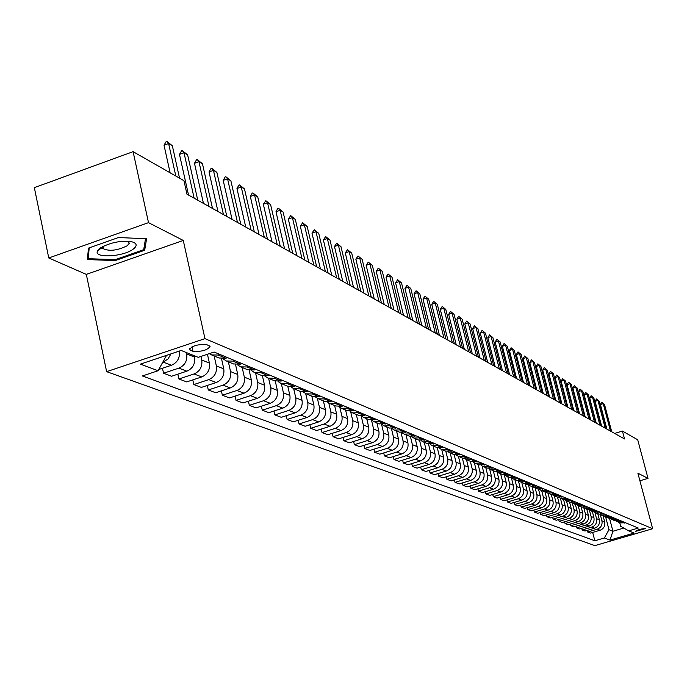 <?xml version="1.0" encoding="UTF-8"?>
<svg xmlns="http://www.w3.org/2000/svg" width="687" height="687" viewBox="0 0 687 687"><rect width="100%" height="100%" fill="white"/><g stroke="black" fill="none" stroke-linecap="round" stroke-linejoin="round"><path stroke-width="1.03" d="M645.6 528.569C641.143 528.767 637.734 529.72 635.363 531.429L645.6 528.569M106.631 371.658L594.856 545.633L652.65 528.732L204.958 338.639L106.631 371.658L86.322 274.396L183.274 240.441L148.512 222.648L48.76 257.977L86.322 274.396M48.76 257.977L34.35 187.654L133.089 151.647L148.512 222.648M133.089 151.647L183.961 180.698L186.958 194.172L624.526 438.95L622.431 431.058L614.667 433.437M190.179 350.172L192.97 351.306C201.952 351.804 207.663 350.121 210.11 346.257L206.684 344.642C197.658 344.127 191.922 345.81 189.475 349.7L190.179 350.172L189.767 348.266M165.086 355.84L166.074 356.235L158.07 370.74L142.415 375.961L594.83 540.781L592.666 532.425M158.07 370.74L140.414 364.119L181.153 350.456L198.234 357.334L214.129 352.036L638.283 528.045L628.682 530.862L634.101 533.052L609.987 540.102L604.354 537.99L594.83 540.781M639.906 480.788L648.013 478.367L637.716 439.783L622.431 431.058M648.013 478.367L637.888 473.18L652.65 528.732M183.274 240.441L204.958 338.639M628.682 530.862L620.653 526.276L619.708 522.661M609.592 518.505L612.924 531.249L623.787 528.063M165.928 355.557L166.074 356.235M186.392 352.568L186.701 353.968C187.508 360.701 184.897 365.424 178.878 368.129L163.549 373.23L162.475 368.258M194.275 355.746L194.584 357.128C195.383 363.818 192.798 368.498 186.821 371.186L171.587 376.244L163.549 373.23M200.956 356.424L201.746 360.014C202.553 366.652 199.986 371.298 194.043 373.96L178.903 378.984L177.856 374.157M207.448 354.26L209.398 363.088C210.196 369.675 207.654 374.286 201.746 376.931L186.709 381.903L178.903 378.984M214.164 355.986L216.353 365.879C217.161 372.431 214.627 377.008 208.754 379.628L193.811 384.565L192.789 379.894M221.515 358.657L223.782 368.867C224.58 375.368 222.073 379.911 216.242 382.513L201.394 387.399L193.811 384.565M228.367 361.826L230.54 371.581C231.339 378.039 228.848 382.556 223.052 385.132L208.29 389.984L207.294 385.459M235.538 364.539L237.754 374.484C238.552 380.89 236.079 385.373 230.325 387.932L215.658 392.741L208.29 389.984M242.167 367.493L244.323 377.12C245.122 383.492 242.657 387.94 236.938 390.474L222.356 395.248L221.386 390.86M249.158 370.233L251.339 379.945C252.138 386.266 249.69 390.68 244.005 393.196L229.518 397.928L222.356 395.248M255.581 373.007L257.719 382.504C258.518 388.79 256.088 393.179 250.437 395.678L236.036 400.375L235.091 396.116M262.391 375.746L264.547 385.244C265.337 391.487 262.923 395.841 257.307 398.323L243 402.977L236.036 400.375M268.626 378.374L270.755 387.743C271.545 393.943 269.149 398.271 263.568 400.727L249.338 405.347L248.411 401.217M275.264 381.079L277.385 390.405C278.175 396.562 275.796 400.856 270.249 403.303L256.114 407.889L249.338 405.347M281.318 383.586L283.422 392.835C284.212 398.949 281.85 403.217 276.337 405.639L262.279 410.191L261.369 406.18M295.616 385.854L293.984 386.377L287.776 386.24L289.88 395.429C290.67 401.5 288.317 405.742 282.838 408.147L268.866 412.664L262.279 410.191M293.667 388.662L295.762 397.79C296.544 403.827 294.208 408.044 288.763 410.431L274.869 414.905L273.984 411.006M299.953 391.247L302.04 400.315C302.83 406.318 300.511 410.5 295.092 412.861L281.284 417.31L274.869 414.905M305.681 393.591L307.767 402.616C308.549 408.576 306.247 412.732 300.863 415.085L287.132 419.499L286.264 415.704M311.812 396.124L313.882 405.072C314.663 410.998 312.379 415.12 307.029 417.456L293.375 421.835L287.132 419.499M317.385 398.357L319.455 407.314C320.236 413.196 317.961 417.301 312.645 419.62L299.068 423.965L298.227 420.281M323.362 400.865L325.415 409.71C326.196 415.558 323.938 419.628 318.648 421.93L305.157 426.249L299.068 423.965M328.772 402.986L330.851 411.891C331.623 417.705 329.382 421.749 324.118 424.034L310.696 428.319L309.871 424.738M334.612 405.493L336.656 414.227C337.429 419.997 335.204 424.025 329.975 426.292L316.63 430.543L310.696 428.319M339.867 407.46L341.954 416.356C342.719 422.093 340.503 426.086 335.308 428.345L322.04 432.561L321.224 429.074M345.587 410.002L347.613 418.632C348.378 424.334 346.179 428.302 341.01 430.543L327.819 434.725L322.04 432.561M350.679 411.796L352.774 420.702C353.539 426.369 351.349 430.32 346.205 432.544L333.083 436.7L332.293 433.308M356.278 414.398L358.288 422.926C359.061 428.559 356.879 432.475 351.77 434.682L338.725 438.813L333.083 436.7M361.207 415.996L363.32 424.944C364.084 430.543 361.929 434.442 356.836 436.631L343.861 440.736L343.088 437.43M366.712 418.684L368.704 427.108C369.469 432.673 367.322 436.546 362.264 438.718L349.365 442.797L343.861 440.736M371.512 420.204L373.616 429.083C374.381 434.613 372.242 438.461 367.21 440.625L354.38 444.669L353.625 441.449M376.888 422.866L378.872 431.196C379.628 436.692 377.507 440.513 372.509 442.66L359.739 446.679L354.38 444.669M381.594 424.463L383.664 433.119C384.419 438.589 382.307 442.385 377.335 444.523L364.634 448.508L363.895 445.374M386.824 426.945L388.79 435.18C389.538 440.616 387.442 444.395 382.496 446.507L369.872 450.474L364.634 448.508M391.435 428.602L393.462 437.061C394.218 442.462 392.131 446.215 387.21 448.328L374.647 452.261L373.926 449.204M396.519 430.929L398.469 439.07C399.216 444.437 397.146 448.173 392.251 450.268L379.765 454.176L374.647 452.261M401.045 432.621L403.037 440.899C403.784 446.249 401.723 449.959 396.854 452.037L384.428 455.919L383.715 452.939M405.983 434.828L407.923 442.866C408.671 448.182 406.618 451.866 401.775 453.935L389.417 457.791L384.428 455.919M410.422 436.537L412.38 444.661C413.127 449.942 411.092 453.609 406.275 455.661L393.977 459.491L393.282 456.589M415.231 438.624L417.155 446.576C417.902 451.831 415.875 455.472 411.084 457.516L398.846 461.321L393.977 459.491M419.577 440.35L421.509 448.328C422.256 453.549 420.238 457.181 415.472 459.208L403.303 462.986L402.616 460.144M424.265 442.342L426.18 450.2C426.919 455.395 424.91 459.002 420.169 461.011L408.069 464.773L403.303 462.986M428.525 444.06L430.431 451.917C431.17 457.078 429.177 460.659 424.463 462.669L412.415 466.396L411.745 463.631M433.102 445.966L434.991 453.746C435.73 458.882 433.746 462.445 429.057 464.429L417.078 468.139L412.415 466.396M437.267 447.675L439.156 455.421C439.886 460.53 437.92 464.068 433.248 466.044L421.329 469.736L420.667 467.031M441.732 449.513L443.613 457.207C444.343 462.291 442.385 465.812 437.739 467.778L425.88 471.437L421.329 469.736M445.803 451.187L447.684 458.847C448.405 463.897 446.464 467.4 441.835 469.358L430.036 472.991L429.392 470.355M450.174 452.982L452.037 460.599C452.767 465.623 450.827 469.101 446.232 471.042L434.485 474.665L430.036 472.991M454.159 454.622L456.022 462.196C456.743 467.194 454.82 470.655 450.243 472.587L438.555 476.185L437.928 473.601M458.427 456.383L460.281 463.905C461.003 468.877 459.088 472.321 454.536 474.245L442.909 477.817L438.555 476.185M462.325 457.98L464.172 465.468C464.893 470.415 462.986 473.841 458.461 475.748L446.885 479.303L446.267 476.778M466.499 459.689L468.345 467.151C469.058 472.063 467.169 475.473 462.66 477.371L451.144 480.9L446.885 479.303M470.32 461.26L472.149 468.68C472.871 473.575 470.981 476.958 466.499 478.848L455.034 482.351L454.433 479.887M474.399 462.918L476.228 470.32C476.941 475.189 475.069 478.556 470.612 480.428L459.208 483.914L455.034 482.351M478.135 464.481L479.955 471.814C480.668 476.658 478.805 480.015 474.365 481.87L463.012 485.34L462.42 482.935M482.119 466.061L483.957 473.42C484.661 478.238 482.806 481.57 478.392 483.425L467.1 486.868L463.012 485.34M485.795 467.624L487.598 474.889C488.311 479.681 486.465 482.995 482.068 484.842L470.827 488.268L470.243 485.907M489.685 469.127L491.514 476.46C492.218 481.226 490.381 484.524 486.001 486.353L474.82 489.762L470.827 488.268M493.292 470.707L495.087 477.894C495.791 482.635 493.962 485.924 489.608 487.744L478.47 491.128L477.903 488.826M497.079 472.115L498.917 479.432C499.612 484.155 497.8 487.418 493.464 489.23L482.386 492.588L478.47 491.128M500.625 473.721L502.412 480.84C503.107 485.537 501.304 488.783 496.984 490.587L485.958 493.927L485.4 491.677M504.327 475.026L506.164 482.343C506.86 487.014 505.057 490.252 500.763 492.038L489.788 495.361L485.958 493.927M507.822 476.675L509.591 483.725C510.286 488.371 508.492 491.591 504.215 493.369L493.292 496.675L492.742 494.468M511.429 477.912L513.258 485.202C513.953 489.822 512.176 493.026 507.925 494.795L497.044 498.084L493.292 496.675M514.864 479.569L516.615 486.551C517.311 491.153 515.542 494.331 511.3 496.091L500.479 499.363L499.938 497.208M518.41 480.84L520.222 487.993C520.909 492.579 519.149 495.739 514.932 497.491L504.155 500.746L500.479 499.363M521.759 482.411L523.511 489.316C524.198 493.876 522.438 497.027 518.247 498.771L507.521 501.999L506.989 499.887M525.263 483.708L527.041 490.733C527.719 495.267 525.976 498.401 521.802 500.136L511.128 503.348L507.521 501.999M528.526 485.185L530.261 492.029C530.948 496.546 529.205 499.664 525.048 501.39L514.426 504.584L513.902 502.515M531.97 486.508L533.722 493.421C534.4 497.912 532.674 501.012 528.535 502.729L517.955 505.907L514.426 504.584M535.156 487.916L536.882 494.692C537.56 499.166 535.843 502.249 531.721 503.957L521.184 507.118L520.677 505.091M538.539 489.247L540.274 496.057C540.952 500.505 539.235 503.571 535.139 505.271L524.653 508.414L521.184 507.118M541.665 490.587L543.374 497.302C544.044 501.725 542.344 504.782 538.264 506.474L527.822 509.599L527.315 507.616M544.98 491.918L546.697 498.633C547.367 503.039 545.676 506.087 541.614 507.762L531.223 510.87L527.822 509.599M548.037 493.206L549.737 499.861C550.407 504.241 548.724 507.272 544.671 508.938L534.323 512.038L533.833 510.089M551.3 494.537L553.001 501.167C553.67 505.529 551.987 508.543 547.96 510.209L537.663 513.283L534.323 512.038M554.297 495.782L555.981 502.369C556.65 506.714 554.976 509.711 550.965 511.36L540.712 514.426L540.222 512.519M557.501 497.096L559.175 503.648C559.845 507.976 558.179 510.956 554.186 512.605L543.975 515.645L540.712 514.426M566.148 498.118L560.412 498.29L562.103 504.825C562.765 509.136 561.116 512.107 557.14 513.739L546.972 516.77L546.491 514.898M563.572 499.595L565.246 506.087C565.908 510.372 564.259 513.326 560.3 514.958L550.175 517.972L546.972 516.77M566.449 500.771L568.115 507.246C568.776 511.506 567.136 514.451 563.194 516.066L553.112 519.071L552.649 517.234M569.54 502.042L571.198 508.483C571.85 512.725 570.219 515.654 566.294 517.268L556.264 520.248L553.112 519.071M572.357 503.193L574.014 509.617C574.667 513.842 573.044 516.753 569.137 518.359L559.141 521.321L558.686 519.527M575.388 504.447L577.037 510.827C577.69 515.035 576.075 517.938 572.185 519.527L562.232 522.481L559.141 521.321M578.153 505.563L579.802 511.935C580.455 516.126 578.84 519.02 574.967 520.6L565.058 523.537L564.611 521.777M581.133 506.808L582.765 513.129C583.418 517.302 581.82 520.179 577.956 521.751L568.097 524.679L565.058 523.537M583.838 507.882L585.487 514.219C586.131 518.376 584.534 521.235 580.695 522.807L570.871 525.718L570.425 523.983M586.775 509.127L588.398 515.396C589.042 519.527 587.454 522.378 583.632 523.941L573.851 526.835L570.871 525.718M589.429 510.149L591.06 516.469C591.713 520.583 590.124 523.417 586.32 524.971L576.573 527.848L576.135 526.156M592.314 511.403L593.929 517.612C594.573 521.708 592.993 524.533 589.206 526.079L579.502 528.947L576.573 527.848M594.908 512.373L596.539 518.668C597.183 522.747 595.62 525.555 591.842 527.101L582.172 529.952L581.743 528.286M597.75 513.636L599.356 519.801C599.991 523.855 598.437 526.654 594.676 528.191L585.049 531.025L582.172 529.952M600.292 514.537L601.924 520.832C602.568 524.877 601.013 527.659 597.261 529.188L587.677 532.013L587.256 530.373M603.1 515.834L604.689 521.94C605.324 525.967 603.779 528.741 600.052 530.261L590.502 533.069L587.677 532.013M605.582 516.71L608.974 529.703L612.924 531.249L609.987 540.102M170.934 353.882L168.014 359.009L162.733 362.289M179.333 351.066C180.097 357.824 177.469 362.556 171.441 365.261L158.757 369.494M219.952 354.449L218.2 355.033L211.553 354.913L209.295 353.642M227.612 357.626L225.877 358.202L218.981 357.97M234.576 360.52L232.85 361.096L226.289 360.967L222.949 358.726M242.022 363.603L240.304 364.17L233.494 363.93M248.78 366.411L247.08 366.978L240.596 366.849L237.341 364.685M256.002 369.408L254.31 369.967L247.586 369.726M262.571 372.139L260.888 372.689L254.491 372.56L251.322 370.465M269.587 375.05L267.913 375.6L261.275 375.351M275.968 377.695L274.311 378.236L267.982 378.108L264.899 376.09M282.786 380.529L281.138 381.062L274.577 380.813M288.995 383.097L287.346 383.638L281.103 383.501L278.098 381.543M281.103 383.501L287.501 386.128M301.653 388.353L300.03 388.876L293.856 388.739L290.927 386.85M308.094 391.032L306.488 391.547L300.073 391.298M313.968 393.462L312.362 393.977L306.256 393.84L303.405 392.011M320.236 396.064L318.639 396.579L312.31 396.322M325.947 398.434L324.358 398.949L318.33 398.795L315.539 397.034M332.044 400.968L330.473 401.474L324.212 401.217M337.609 403.278L330.078 403.63L327.364 401.921M343.552 405.742L341.997 406.24L335.806 405.983M348.962 407.984L341.525 408.327L338.871 406.67M354.75 410.388L353.212 410.878L347.09 410.62M360.022 412.578L352.663 412.913L350.078 411.307M365.664 414.914L364.144 415.403L358.09 415.137M370.8 417.052L363.526 417.378L360.993 415.815M376.296 419.328L374.793 419.809L368.807 419.542M381.311 421.406L374.114 421.724L371.641 420.212M386.669 423.63L379.258 423.845M391.547 425.657L384.437 425.966L382.015 424.497M396.777 427.829L389.452 428.027M401.543 429.804L394.501 430.105L392.14 428.679M406.644 431.925L399.396 432.114M411.29 433.849L404.325 434.141L402.015 432.758M416.262 435.919L409.091 436.099M420.805 437.799L413.909 438.083L411.659 436.734M425.657 439.817L418.563 439.998M430.088 441.655L423.269 441.93L421.062 440.616M434.828 443.622L427.812 443.793M439.156 445.416L432.406 445.683L430.251 444.412M443.785 447.34L436.838 447.503M448.018 449.092L441.337 449.358L439.225 448.113M452.544 450.973L445.665 451.136M456.666 452.681L450.062 452.939L447.993 451.728M461.089 454.519L454.287 454.674M465.125 456.194L458.581 456.443L456.563 455.266M469.453 457.989L462.712 458.135M473.395 459.62L466.92 459.869L464.936 458.718M477.62 461.381L470.947 461.527M481.484 462.978L475.069 463.218L473.12 462.093M485.615 464.695L479.011 464.833M489.384 466.258L483.038 466.49L481.132 465.4M493.429 467.941L486.885 468.079M497.122 469.47L490.836 469.693L488.972 468.628M501.081 471.11L494.597 471.248M504.696 472.613L498.461 472.836L496.632 471.789M508.569 474.219L502.145 474.348M512.098 475.687L505.933 475.902L504.138 474.889M515.894 477.259L509.539 477.379M519.355 478.693L513.241 478.908L511.489 477.912M523.065 480.239L516.77 480.359M526.457 481.647L520.403 481.845L518.676 480.883M530.089 483.15L523.855 483.27M533.413 484.533L527.41 484.73L525.727 483.785M536.976 486.01L530.793 486.121M540.222 487.358L534.28 487.555L532.623 486.628M543.718 488.809L537.586 488.912M546.904 490.132L541.013 490.32L539.389 489.419M550.321 491.548L544.25 491.652M553.447 492.845L547.608 493.034L546.01 492.15M556.796 494.236L550.785 494.331M559.862 495.507L554.074 495.688L552.511 494.82M563.142 496.864L557.183 496.967M569.368 499.449L563.658 499.629L558.875 497.448M572.314 500.668L566.629 500.849L565.118 500.024M575.474 501.982L569.815 502.154L566.629 500.849M578.36 503.185L572.726 503.356L571.24 502.541M581.46 504.464L575.852 504.636L572.726 503.356M584.293 505.641L578.712 505.812L577.252 505.022M587.333 506.903L581.777 507.075L578.712 505.812M590.116 508.062L584.577 508.225L583.143 507.444M593.096 509.299L587.583 509.462L584.577 508.225M595.827 510.432L590.339 510.596L588.931 509.831M598.755 511.643L593.285 511.806L590.339 510.596M601.434 512.76L595.99 512.914L594.607 512.167M604.302 513.953L598.884 514.108L595.99 512.914M606.939 515.044L601.537 515.198L600.18 514.469M609.755 516.212L604.38 516.366L601.537 515.198M612.34 517.285L606.99 517.431L605.651 516.718M615.114 518.436L609.781 518.582L606.99 517.431M617.647 519.484L612.34 519.63L611.026 518.934M620.37 520.617L615.08 520.763L612.34 519.63M622.86 521.648L617.596 521.794L616.299 521.107M604.354 537.99L608.974 529.703M625.531 522.755L620.284 522.901L617.596 521.794M87.369 259.592L115.373 260.536L144.674 250.266L146.589 238.733L118.396 237.547L88.468 248.127L87.369 259.592M99.701 248.428L103.024 248.548M144.064 247.449L144.674 250.266M115.176 259.634L115.373 260.536M175.82 176.044L168.616 143.54L164.03 145.206L166.117 141.642L166.881 141.367L172.351 145.773L179.539 178.173M170.127 172.798L164.03 145.206M172.351 145.773L168.616 143.54L166.881 141.367M194.146 198.2L184.013 152.754L179.479 154.395L181.523 150.874L182.278 150.599L187.637 154.918L197.762 200.218M188.53 195.056L179.479 154.395M187.637 154.918L184.013 152.754L182.278 150.599M209.02 206.521L198.955 161.694L194.481 163.3L196.482 159.831L197.221 159.556L202.476 163.798L212.523 208.479M203.464 203.412L194.481 163.3M202.476 163.798L198.955 161.694L197.221 159.556M223.455 214.593L213.459 170.376L209.046 171.956L211.003 168.521L211.733 168.263L216.886 172.428L226.856 216.499M217.968 211.527L209.046 171.956M216.886 172.428L213.459 170.376L211.733 168.263M237.479 222.442L227.56 178.818L223.198 180.363L225.113 176.971L225.834 176.714L230.884 180.801L240.785 224.288M232.051 219.402L223.198 180.363M230.884 180.801L227.56 178.818L225.834 176.714M133.038 249.269C137.271 246.075 137.168 243.653 132.703 242.022C121.659 240.201 110.839 242.202 100.25 248.016L97.511 250.927C93.312 258.424 122.887 256.964 133.038 249.269M103.299 246.221L103.033 248.6C109.259 251.528 117.314 250.592 127.207 245.766L129.311 243.241L128.074 241.257M87.678 256.38L88.168 258.707L89.216 247.861M145.507 238.69L143.695 249.673L115.296 259.634L88.168 258.707M251.107 230.059L241.257 187.01L236.955 188.539L238.827 185.181L239.54 184.932L244.486 188.942L254.319 231.863M245.748 227.062L236.955 188.539M244.486 188.942L241.257 187.01L239.54 184.932M264.358 237.47L254.576 194.988L250.326 196.482L252.155 193.167L252.868 192.918L257.719 196.868L267.483 239.222M259.051 234.507L250.326 196.482M257.719 196.868L254.576 194.988L252.868 192.918M277.239 244.675L267.535 202.734L263.327 204.211L265.826 200.69L270.592 204.563L280.279 246.375M271.992 241.747L263.327 204.211M270.592 204.563L267.535 202.734L265.826 200.69M289.777 251.691L280.141 210.282L275.985 211.733L277.746 208.496L278.441 208.255L283.113 212.06L292.731 253.348M284.59 248.788L275.985 211.733M283.113 212.06L280.141 210.282L278.441 208.255M301.971 258.518L292.413 217.624L288.308 219.059L290.713 215.615L295.307 219.359L304.856 260.124M296.844 255.641L288.308 219.059M295.307 219.359L292.413 217.624L290.713 215.615M313.847 265.156L304.358 224.778L300.296 226.186L302.666 222.777L307.175 226.461L316.655 266.728M308.781 262.322L300.296 226.186M307.175 226.461L304.358 224.778L302.666 222.777M325.415 271.631L315.994 231.742L311.984 233.125L314.311 229.759L318.742 233.382L328.154 273.16M320.4 268.823L311.984 233.125M318.742 233.382L315.994 231.742L314.311 229.759M336.69 277.934L327.338 238.526L323.371 239.892L325.664 236.56L330.018 240.132L339.352 279.42M331.727 275.152L323.371 239.892M330.018 240.132L327.338 238.526L325.664 236.56M347.674 284.083L338.39 245.139L334.466 246.487L336.716 243.198L341.001 246.702L350.267 285.534M342.761 281.327L334.466 246.487M341.001 246.702L338.39 245.139L336.716 243.198M358.382 290.069L349.168 251.597L345.286 252.919L347.502 249.664L351.718 253.117L360.915 291.486M353.522 287.346L345.286 252.919M351.718 253.117L349.168 251.597L347.502 249.664M368.825 295.908L359.679 257.883L355.84 259.188L358.021 255.968L362.161 259.368L371.298 297.291M364.016 293.22L355.84 259.188M362.161 259.368L358.021 255.968M379.018 301.61L369.932 264.023L366.145 265.302L368.284 262.125L372.363 265.474L381.422 302.958M374.252 298.948L366.145 265.302M372.363 265.474L368.284 262.125M388.954 307.175L379.945 270.008L376.193 271.279L378.305 268.128L382.315 271.425L391.307 308.489M384.239 304.539L376.193 271.279M382.315 271.425L378.305 268.128M398.658 312.602L389.718 275.856L386 277.11L388.086 273.993L392.028 277.239L400.959 313.882M393.995 309.992L386 277.11M392.028 277.239L388.086 273.993M408.138 317.901L399.259 281.567L395.583 282.804L397.636 279.712L401.517 282.924L410.379 319.154M403.518 315.316L395.583 282.804M401.517 282.924L397.636 279.712M417.395 323.079L408.576 287.149L404.944 288.36L406.962 285.311L410.783 288.471L419.585 324.307M412.818 320.52L404.944 288.36M410.783 288.471L406.962 285.311M426.429 328.137L417.687 292.602L414.089 293.796L416.073 290.773L419.843 293.89L428.576 329.331M421.904 325.604L414.089 293.796M419.843 293.89L416.073 290.773M435.266 333.083L426.584 297.926L423.02 299.103L424.978 296.114L428.688 299.188L437.361 334.251M430.783 330.567L423.02 299.103M428.688 299.188L424.978 296.114M443.905 337.91L435.283 303.13L431.754 304.298L433.686 301.335L437.344 304.367L445.949 339.052M439.457 335.428L431.754 304.298M437.344 304.367L433.686 301.335M452.347 342.633L443.793 308.223L440.298 309.373L442.205 306.436L445.803 309.425L454.347 343.749M447.95 340.168L440.298 309.373M445.803 309.425L442.205 306.436M460.608 347.253L452.115 313.203L448.654 314.337L450.535 311.434L454.081 314.38L462.566 348.343M456.245 344.814L448.654 314.337M454.081 314.38L450.535 311.434M468.689 351.77L460.247 318.072L456.829 319.197L458.676 316.321L462.179 319.223L470.595 352.843M464.36 349.357L456.829 319.197M462.179 319.223L458.676 316.321M476.589 356.192L468.216 322.838L464.824 323.946L466.653 321.095L470.106 323.972L478.461 357.24M472.304 353.796L464.824 323.946M470.106 323.972L466.653 321.095M484.326 360.52L476.014 327.501L472.656 328.601L474.459 325.775L477.86 328.609L486.156 361.542M480.084 358.15L472.656 328.601M477.86 328.609L474.459 325.775M491.901 364.754L483.639 332.07L480.316 333.152L482.094 330.353L485.451 333.152L493.687 365.759M487.693 362.401L480.316 333.152M485.451 333.152L482.094 330.353M499.312 368.902L491.119 336.544L487.822 337.609L489.573 334.844L492.888 337.6L501.063 369.889M495.147 366.575L487.822 337.609M492.888 337.6L489.573 334.844M506.568 372.964L498.436 340.924L495.172 341.98L496.899 339.232L500.17 341.963L508.294 373.926M502.446 370.654L495.172 341.98M500.17 341.963L496.899 339.232M513.687 376.948L505.606 345.218L502.369 346.257L504.078 343.534L507.307 346.231L515.37 377.884M509.591 374.655L502.369 346.257M507.307 346.231L504.078 343.534M520.652 380.838L512.631 349.417L509.428 350.447L511.111 347.759L514.297 350.413L522.3 381.766M516.598 378.571L509.428 350.447M514.297 350.413L511.111 347.759M527.479 384.66L519.509 353.539L516.341 354.552L518.007 351.89L521.15 354.518L529.102 385.57M523.46 382.41L516.341 354.552M521.15 354.518L518.007 351.89M534.177 388.404L526.259 357.575L523.116 358.58L524.765 355.935L527.865 358.537L535.757 389.297M530.184 386.18L523.116 358.58M527.865 358.537L524.765 355.935M540.738 392.079L532.88 361.534L529.763 362.53L531.386 359.911L534.443 362.478L542.292 392.947M536.787 389.864L529.763 362.53M534.443 362.478L531.386 359.911M547.17 395.678L539.364 365.424L536.281 366.403L537.887 363.809L540.901 366.343L548.698 396.528M543.254 393.488L536.281 366.403M540.901 366.343L537.887 363.809M553.482 399.207L545.727 369.228L542.67 370.199L544.259 367.622L547.238 370.13L554.976 400.04M549.591 397.034L542.67 370.199M547.238 370.13L544.259 367.622M559.673 402.668L551.97 372.964L548.939 373.926L550.502 371.375L553.456 373.848L561.133 403.492M555.817 400.512L548.939 373.926M553.456 373.848L550.502 371.375M565.745 406.069L558.093 376.631L555.087 377.584L556.642 375.05L559.553 377.498L567.179 406.867M561.923 403.93L555.087 377.584M559.553 377.498L556.642 375.05M571.696 409.4L564.104 380.229L561.124 381.165L562.653 378.657L565.53 381.079L573.113 410.191M567.909 407.279L561.124 381.165M565.53 381.079L562.653 378.657M577.544 412.672L570.004 383.758L567.05 384.686L568.561 382.204L571.404 384.6L578.935 413.445M573.791 410.568L567.05 384.686M571.404 384.6L568.561 382.204M583.289 415.884L575.8 387.228L572.864 388.146L574.358 385.673L577.174 388.043L584.654 416.64M579.562 413.797L572.864 388.146M577.174 388.043L574.358 385.673M588.922 419.036L581.485 390.628L578.574 391.538L580.051 389.091L582.834 391.435L590.262 419.783M585.23 416.966L578.574 391.538M582.834 391.435L580.051 389.091M594.461 422.127L587.067 393.969L584.182 394.87L585.65 392.44L588.39 394.759L595.775 422.866M590.786 420.075L584.182 394.87M588.39 394.759L585.65 392.44M599.897 425.167L592.555 397.249L589.686 398.142L591.138 395.738L593.851 398.031L601.185 425.888M596.256 423.132L589.686 398.142M593.851 398.031L591.138 395.738M605.23 428.156L597.939 400.478L595.097 401.354L596.531 398.967L599.219 401.242L606.501 428.868M601.623 426.138L595.097 401.354M599.219 401.242L596.531 398.967M610.477 431.093L603.229 403.638L600.412 404.514L601.829 402.144L604.491 404.394L611.722 431.788M606.896 429.083L600.412 404.514M604.491 404.394L601.829 402.144M194.584 357.128L186.701 353.968M209.398 363.088L201.746 360.014M223.782 368.867L216.353 365.879M237.754 374.484L230.54 371.581M251.339 379.945L244.323 377.12M264.547 385.244L257.719 382.504M277.385 390.405L270.755 387.743M289.88 395.429L283.422 392.835M302.04 400.315L295.762 397.79M313.882 405.072L307.767 402.616M325.415 409.71L319.455 407.314M336.656 414.227L330.851 411.891M347.613 418.632L341.954 416.356M358.288 422.926L352.774 420.702M368.704 427.108L363.32 424.944M378.872 431.196L373.616 429.083M388.79 435.18L383.664 433.119M398.469 439.07L393.462 437.061M407.923 442.866L403.037 440.899M417.155 446.576L412.38 444.661M426.18 450.2L421.509 448.328M434.991 453.746L430.431 451.917M443.613 457.207L439.156 455.421M452.037 460.599L447.684 458.847M460.281 463.905L456.022 462.196M468.345 467.151L464.172 465.468M476.228 470.32L472.149 468.68M483.957 473.42L479.955 471.814M491.514 476.46L487.598 474.889M498.917 479.432L495.087 477.894M506.164 482.343L502.412 480.84M513.258 485.202L509.591 483.725M520.222 487.993L516.615 486.551M527.041 490.733L523.511 489.316M533.722 493.421L530.261 492.029M540.274 496.057L536.882 494.692M546.697 498.633L543.374 497.302M553.001 501.167L549.737 499.861M559.175 503.648L555.981 502.369M565.246 506.087L562.103 504.825M571.198 508.483L568.115 507.246M577.037 510.827L574.014 509.617M582.765 513.129L579.802 511.935M588.398 515.396L585.487 514.219M593.929 517.612L591.06 516.469M599.356 519.801L596.539 518.668M604.689 521.94L601.924 520.832M171.441 365.261L163.257 362.109M225.877 358.202L218.2 355.033M186.821 371.186L178.878 368.129M240.304 364.17L232.85 361.096M201.746 376.931L194.043 373.96M254.31 369.967L247.08 366.978M216.242 382.513L208.754 379.628M267.913 375.6L260.888 372.689M230.325 387.932L223.052 385.132M281.138 381.062L274.311 378.236M244.005 393.196L236.938 390.474M293.984 386.377L287.346 383.638M257.307 398.323L250.437 395.678M306.488 391.547L300.03 388.876M270.249 403.303L263.568 400.727M318.639 396.579L312.362 393.977M282.838 408.147L276.337 405.639M330.473 401.474L324.358 398.949M295.092 412.861L288.763 410.431M341.997 406.24L336.046 403.776M307.029 417.456L300.863 415.085M353.212 410.878L347.416 408.482M318.648 421.93L312.645 419.62M364.144 415.403L358.494 413.067M329.975 426.292L324.118 424.034M374.793 419.809L369.288 417.533M341.01 430.543L335.308 428.345M385.184 424.102L379.817 421.887M351.77 434.682L346.205 432.544M395.308 428.293L390.07 426.129M362.264 438.718L356.836 436.631M405.184 432.381L400.083 430.268M372.509 442.66L367.21 440.625M414.828 436.365L409.847 434.304M382.496 446.507L377.335 444.523M424.24 440.255L419.371 438.246M392.251 450.268L387.21 448.328M433.428 444.06L428.671 442.093M401.775 453.935L396.854 452.037M442.394 447.769L437.756 445.854M411.084 457.516L406.275 455.661M451.161 451.393L446.627 449.521M420.169 461.011L415.472 459.208M459.732 454.94L455.301 453.111M429.057 464.429L424.463 462.669M468.105 458.401L463.768 456.615M437.739 467.778L433.248 466.044M476.289 461.793L472.055 460.041M446.232 471.042L441.835 469.358M484.292 465.099L480.153 463.39M454.536 474.245L450.243 472.587M492.124 468.336L488.071 466.662M462.66 477.371L458.461 475.748M499.784 471.505L495.816 469.865M470.612 480.428L466.499 478.848M507.281 474.614L503.399 473.008M478.392 483.425L474.365 481.87M514.623 477.645L510.827 476.074M486.001 486.353L482.068 484.842M521.811 480.617L518.092 479.079M493.464 489.23L489.608 487.744M528.844 483.528L525.203 482.025M500.763 492.038L496.984 490.587M535.74 486.379L532.167 484.902M507.925 494.795L504.215 493.369M542.49 489.178L538.994 487.727M514.932 497.491L511.3 496.091M549.111 491.909L545.684 490.492M521.802 500.136L518.247 498.771M555.594 494.597L552.236 493.206M528.535 502.729L525.048 501.39M561.957 497.225L558.66 495.859M535.139 505.271L531.721 503.957M568.192 499.801L564.963 498.47M541.614 507.762L538.264 506.474M574.306 502.334L571.137 501.021M547.96 510.209L544.671 508.938M580.3 504.816L577.192 503.528M554.186 512.605L550.965 511.36M586.183 507.246L583.134 505.984M560.3 514.958L557.14 513.739M591.962 509.634L588.965 508.397M566.294 517.268L563.194 516.066M597.621 511.978L594.693 510.767M572.185 519.527L569.137 518.359M603.186 514.28L600.309 513.086M577.956 521.751L574.967 520.6M608.648 516.538L605.822 515.37M583.632 523.941L580.695 522.807M614.006 518.762L611.232 517.612M589.206 526.079L586.32 524.971M619.279 520.935L616.548 519.81M594.676 528.191L591.842 527.101M624.449 523.073L621.769 521.965M600.052 530.261L597.261 529.188M191.982 346.798L192.97 351.306M219.273 358.09L211.553 354.913M233.778 364.05L226.289 360.967M247.87 369.838L240.596 366.849M261.549 375.463L254.491 372.56M274.852 380.933L267.982 378.108M300.348 391.41L293.856 388.739M312.576 396.433L306.256 393.84M324.479 401.328L318.33 398.795M336.063 406.086L330.078 403.63M347.356 410.732L341.525 408.327M358.348 415.249L352.663 412.913M369.065 419.654L363.526 417.378M379.516 423.948L374.114 421.724M389.701 428.13L384.437 425.966M399.636 432.217L394.501 430.105M409.34 436.202L404.325 434.141M418.804 440.092L413.909 438.083M428.053 443.896L423.269 441.93M437.078 447.606L432.406 445.683M445.897 451.23L441.337 449.358M454.519 454.768L450.062 452.939M462.944 458.229L458.581 456.443M471.179 461.621L466.92 459.869M479.234 464.927L475.069 463.218M487.109 468.165L483.038 466.49M494.82 471.334L490.836 469.693M502.369 474.434L498.461 472.836M509.754 477.474L505.933 475.902M516.985 480.445L513.241 478.908M524.069 483.356L520.403 481.845M530.999 486.207L527.41 484.73M537.801 488.998L534.28 487.555M544.456 491.737L541.013 490.32M550.991 494.417L547.608 493.034M557.389 497.053L554.074 495.688M189.311 348.987L189.475 349.7M130.006 241.446L132.703 242.022M102.603 246.573L103.033 248.6M102.887 246.882L97.511 250.927"/></g></svg>
